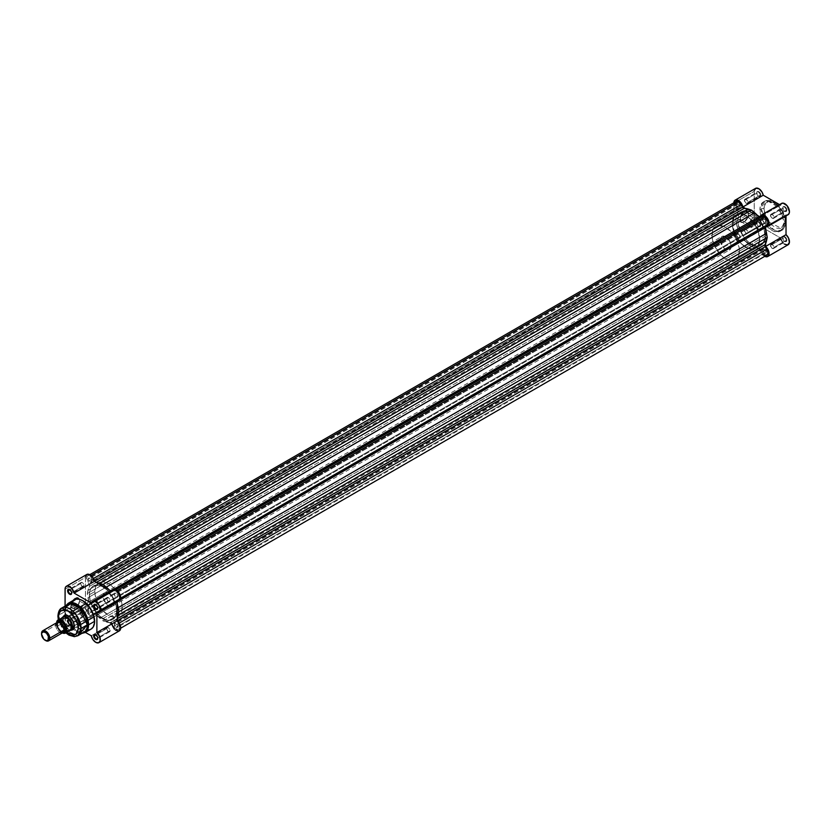 <?xml version="1.0" encoding="UTF-8"?>
<svg xmlns="http://www.w3.org/2000/svg" width="831" height="831" viewBox="0 0 831 831"><rect width="100%" height="100%" fill="white"/><g stroke="black" fill="none" stroke-linecap="round" stroke-linejoin="round"><path stroke-width="0.62" stroke-dasharray="4.16 3.12" d="M784.516 211.219L784.516 211.219A2.42 1.402 60 0 1 782.802 208.259A2.42 1.402 60 0 1 784.516 207.262L784.859 206.67A2.909 1.683 -120 0 0 782.802 207.854A2.909 1.683 -120 0 0 784.859 211.427L784.516 211.219A2.42 1.402 -120 0 0 785.721 211.344A2.42 1.402 -120 0 0 786.23 210.233L773.879 217.358A2.42 1.402 60 0 1 773.381 218.47A2.42 1.402 60 0 1 771.511 217.826A2.42 1.402 60 0 1 770.451 215.385L782.802 208.259A2.42 1.402 -120 0 0 784.516 211.219L782.833 207.418L783.404 206.524L784.859 206.67L786.915 210.233L786.313 211.562L784.859 211.427A2.909 1.683 -120 0 0 786.915 210.233A2.909 1.683 -120 0 0 784.859 206.67L784.516 207.262A2.42 1.402 -120 0 0 783.301 207.148A2.42 1.402 -120 0 0 782.802 208.259L770.451 215.385A2.42 1.402 60 0 1 770.96 214.273A2.42 1.402 60 0 1 772.82 214.917A2.42 1.402 60 0 1 773.879 217.358L786.23 210.233A2.42 1.402 -120 0 0 784.516 207.262A2.42 1.402 60 0 1 786.23 210.233A2.42 1.402 60 0 1 784.516 211.219L784.859 211.427M758.454 196.178L758.454 196.178A2.42 1.402 60 0 1 756.74 193.208A2.42 1.402 60 0 1 758.454 192.221L758.796 191.629A2.909 1.683 -120 0 0 756.74 192.813A2.909 1.683 -120 0 0 758.796 196.376L758.454 196.178A2.42 1.402 -120 0 0 759.669 196.303A2.42 1.402 -120 0 0 760.168 195.192L747.827 202.317A2.42 1.402 60 0 1 747.318 203.429A2.42 1.402 60 0 1 745.449 202.774A2.42 1.402 60 0 1 744.399 200.333L756.74 193.208A2.42 1.402 -120 0 0 758.454 196.178L756.74 192.813L757.342 191.483L758.796 191.629L760.853 195.192L760.251 196.521L758.796 196.376A2.909 1.683 -120 0 0 760.853 195.192A2.909 1.683 -120 0 0 758.796 191.629L758.454 192.221A2.42 1.402 -120 0 0 757.238 192.096A2.42 1.402 -120 0 0 756.74 193.208L744.399 200.333A2.42 1.402 60 0 1 744.898 199.222A2.42 1.402 60 0 1 746.768 199.876A2.42 1.402 60 0 1 747.827 202.317L760.168 195.192A2.42 1.402 -120 0 0 758.454 192.221A2.42 1.402 60 0 1 760.168 195.192A2.42 1.402 60 0 1 758.454 196.178L758.796 196.376M784.516 241.312L784.516 241.312A2.42 1.402 60 0 1 782.802 238.341A2.42 1.402 60 0 1 784.516 237.354L784.859 236.762A2.909 1.683 -120 0 0 782.802 237.946A2.909 1.683 -120 0 0 784.859 241.509L784.516 241.312A2.42 1.402 -120 0 0 785.721 241.437A2.42 1.402 -120 0 0 786.23 240.325L773.879 247.451A2.42 1.402 60 0 1 773.381 248.562A2.42 1.402 60 0 1 771.511 247.908A2.42 1.402 60 0 1 770.451 245.477L782.802 238.341A2.42 1.402 -120 0 0 784.516 241.312L782.833 237.51L783.404 236.617L784.859 236.762L786.915 240.325L786.313 241.655L784.859 241.509A2.909 1.683 -120 0 0 786.915 240.325A2.909 1.683 -120 0 0 784.859 236.762L784.516 237.354A2.42 1.402 -120 0 0 783.301 237.24A2.42 1.402 -120 0 0 782.802 238.341L770.451 245.477A2.42 1.402 60 0 1 770.96 244.366A2.42 1.402 60 0 1 772.82 245.01A2.42 1.402 60 0 1 773.879 247.451L786.23 240.325A2.42 1.402 -120 0 0 784.516 237.354A2.42 1.402 60 0 1 786.23 240.325A2.42 1.402 60 0 1 784.516 241.312L784.859 241.509M758.454 226.271L758.454 226.271A2.42 1.402 60 0 1 756.74 223.3A2.42 1.402 60 0 1 758.454 222.313L758.796 221.721A2.909 1.683 -120 0 0 756.74 222.905A2.909 1.683 -120 0 0 758.796 226.468L758.454 226.271A2.42 1.402 -120 0 0 759.669 226.385A2.42 1.402 -120 0 0 760.168 225.284L747.827 232.41A2.42 1.402 60 0 1 747.318 233.521A2.42 1.402 60 0 1 745.449 232.867A2.42 1.402 60 0 1 744.399 230.426L756.74 223.3A2.42 1.402 -120 0 0 758.454 226.271L756.74 222.905L757.342 221.576L758.796 221.721L760.853 225.284L760.251 226.614L758.796 226.468A2.909 1.683 -120 0 0 760.853 225.284A2.909 1.683 -120 0 0 758.796 221.721L758.454 222.313A2.42 1.402 -120 0 0 757.238 222.189A2.42 1.402 -120 0 0 756.74 223.3L744.399 230.426A2.42 1.402 60 0 1 744.898 229.314A2.42 1.402 60 0 1 746.768 229.969A2.42 1.402 60 0 1 747.827 232.41L760.168 225.284A2.42 1.402 -120 0 0 758.454 222.313A2.42 1.402 60 0 1 760.168 225.284A2.42 1.402 60 0 1 758.454 226.271L758.796 226.468M744.358 212.632A5.578 3.22 -60 0 1 748.305 214.907A5.578 3.22 -60 0 1 744.358 221.732L744.015 221.939A6.066 3.501 120 0 0 748.305 214.512A6.066 3.501 120 0 0 744.015 212.04L744.358 212.632A5.578 3.22 120 0 0 740.421 219.457A5.578 3.22 120 0 0 741.574 222.012A5.578 3.22 120 0 0 744.358 221.732L744.358 221.732A5.578 3.22 120 0 0 748.305 214.907L757.218 220.049A5.578 3.22 -60 0 1 754.787 225.668A5.578 3.22 -60 0 1 750.486 227.164A5.578 3.22 -60 0 1 749.333 224.609L740.421 219.457L749.333 224.609A5.578 3.22 -60 0 1 751.764 219A5.578 3.22 -60 0 1 756.065 217.504A5.578 3.22 -60 0 1 757.218 220.049L748.305 214.907A5.578 3.22 120 0 0 747.152 212.352A5.578 3.22 120 0 0 744.358 212.632L744.015 212.04L742.374 213.359L740.452 216.289L740.057 221.16L741.636 222.479L744.015 221.939L747.578 217.68L748.305 214.512L747.578 212.175L745.656 211.469L744.015 212.04A6.066 3.501 120 0 0 739.735 219.457A6.066 3.501 120 0 0 744.015 221.939L744.358 221.732A5.578 3.22 -60 0 1 740.421 219.457A5.578 3.22 -60 0 1 744.358 212.632M768.935 222.054L781.233 228.296L785.129 221.088C785.731 215.665 782.21 209.568 774.565 202.795C766.93 200.749 763.409 202.774 764.011 208.893A1.942 1.122 0 0 0 761.269 208.893L764.759 201.164L771.75 201.268L779.634 207.895L785.129 222.666A1.942 1.122 0 0 0 785.7 221.877A1.942 1.122 0 0 0 785.129 221.088L783.353 213.276L777.639 205.091L773.536 202.255L770.524 201.382L767.865 201.694L765.787 203.138L764.208 206.628L764.458 212.694L767.096 219.301L771.5 224.889L776.632 228.141L780.434 228.515L783.882 226.115L785.129 221.088A1.942 1.122 180 0 1 785.7 221.877A1.942 1.122 180 0 1 785.129 222.666A16.88 9.743 -120 0 0 777.764 205.683A16.88 9.743 -120 0 0 764.759 201.164A16.88 9.743 -120 0 0 761.269 208.893L759.898 209.682A16.88 9.743 60 0 1 763.388 201.954A16.88 9.743 60 0 1 776.393 206.472A16.88 9.743 60 0 1 783.758 223.456L785.129 222.666L783.758 223.456L782.854 228.203L779.395 231.589L774.149 231.423L768.363 227.756L763.388 221.441L760.801 215.478L759.95 208.363L761.902 203.19L764.26 201.549L768.363 201.382L775.292 205.382L781.047 213.151L782.854 217.66L783.758 223.456A16.88 9.743 60 0 1 780.267 231.184A16.88 9.743 60 0 1 767.262 226.666A16.88 9.743 60 0 1 759.898 209.682L761.269 208.893A16.88 9.743 -120 0 0 768.633 225.866A16.88 9.743 -120 0 0 781.639 230.395A16.88 9.743 -120 0 0 785.129 222.666L781.639 230.395L774.637 230.291L766.764 223.664L761.269 208.893A1.942 1.122 180 0 1 764.011 208.893L765.631 216.33M737.772 220.433L732.288 223.601A19.352 11.167 60 0 1 736.297 214.741A19.352 11.167 60 0 1 751.203 219.924A19.352 11.167 60 0 1 759.648 239.39L765.143 236.222A19.352 11.167 -120 0 0 756.698 216.756A19.352 11.167 -120 0 0 741.782 211.573A19.352 11.167 -120 0 0 737.772 220.433L740.078 230.54L742.779 235.526L747.485 241.156L751.463 244.127L756.698 245.945L760.136 245.55L762.837 243.67L765.071 237.739L764.551 231.298L761.134 222.739L755.431 215.499L748.793 211.292L742.779 211.105L739.393 213.92L737.772 220.433A19.352 11.167 -120 0 0 746.217 239.899A19.352 11.167 -120 0 0 761.134 245.083A19.352 11.167 -120 0 0 765.143 236.222L759.648 239.39A19.352 11.167 60 0 1 755.649 248.251A19.352 11.167 60 0 1 740.733 243.068A19.352 11.167 60 0 1 732.288 223.601L737.772 220.433M754.278 190.444L754.205 221.441L755.348 225.606L759.035 229.533L761.362 229.979L763.242 228.006L780.413 237.915A6.503 3.75 -120 0 0 783.654 243.566A6.503 3.75 -120 0 0 788.1 244.761M780.6 238.684L784.246 244.044M788.494 214.388L788.089 214.678A6.503 3.75 -120 0 1 786.022 214.855L765.652 226.614L786.022 214.855L786.022 215.873L786.022 214.855L787.632 214.876M782.044 203.231L781.597 203.429A6.503 3.75 -120 0 0 780.413 205.132L779.52 204.623L780.413 205.132L760.043 216.891L780.413 205.132M755.95 188.19L755.348 188.502M745.407 208.446L757.508 215.426L745.407 208.446M765.652 229.543L765.652 243.504L765.652 229.543M765.081 256.499L761.674 253.476L760.043 249.674L742.872 239.764L740.992 241.738L738.666 241.291L734.978 237.365L733.835 233.199L733.908 202.203M733.835 233.199L733.835 203.107L754.205 191.348L754.205 221.441L733.835 233.199L754.205 221.441A6.503 3.75 -120 0 0 757.041 227.974A6.503 3.75 -120 0 0 762.048 229.72A6.503 3.75 -120 0 0 763.242 228.006L742.872 239.764A6.503 3.75 60 0 1 741.678 241.478A6.503 3.75 60 0 1 736.671 239.733A6.503 3.75 60 0 1 733.835 233.199M759.648 239.39L758.038 245.914L754.652 248.718L748.638 248.531L742 244.324L736.297 237.084L732.88 228.525L732.36 222.085L734.594 216.153L737.294 214.273L740.733 213.879L745.968 215.696L749.946 218.667L754.652 224.297L757.342 229.283L759.067 234.467L759.648 239.39M770.451 215.385L770.96 214.273L772.508 214.627L773.754 216.527L773.599 218.293L771.511 217.826L770.451 215.385M744.399 200.333L744.898 199.222L746.446 199.575L747.692 201.486L747.536 203.252L745.771 203.076L744.399 200.333M744.399 230.426L744.898 229.314L746.446 229.668L747.692 231.579L747.536 233.345L745.771 233.168L744.399 230.426M770.451 245.477L771.22 244.262L772.508 244.709L773.754 246.62L773.599 248.386L771.833 248.209L770.451 245.477M764.749 256.343A6.503 3.75 60 0 1 760.043 249.674L780.413 237.915L760.043 249.674L742.872 239.764L763.242 228.006L780.413 237.915M755.545 188.377A6.503 3.75 -120 0 0 754.205 191.348L733.835 203.107A6.503 3.75 60 0 1 733.846 202.806M749.333 224.609L749.998 221.69L752.502 218.304L754.787 217.255L756.553 217.909L756.916 221.97L754.049 226.354L750.486 227.164L749.333 224.609M764.489 222.822A2.472 1.423 -120 0 0 765.725 222.947A2.472 1.423 -120 0 0 766.099 220.963A2.472 1.423 -120 0 0 764.489 218.782L116.091 593.137A2.472 1.423 60 0 1 117.701 595.318A2.472 1.423 60 0 1 117.327 597.302A2.472 1.423 60 0 1 116.091 597.177L764.489 222.822L765.725 222.947L765.725 220.09L763.253 218.667L762.868 220.641L764.489 222.822L116.091 597.177L117.327 597.302L117.327 594.445L114.844 593.012L114.47 594.996L116.091 597.177A2.472 1.423 60 0 1 114.47 594.996A2.472 1.423 60 0 1 114.844 593.012A2.472 1.423 60 0 1 116.091 593.137L764.489 218.782A2.472 1.423 -120 0 0 763.253 218.667A2.472 1.423 -120 0 0 762.868 220.641A2.472 1.423 -120 0 0 764.489 222.822M764.489 252.915A2.472 1.423 -120 0 0 765.725 253.04A2.472 1.423 -120 0 0 766.099 251.055A2.472 1.423 -120 0 0 764.489 248.874L116.091 623.229A2.472 1.423 60 0 1 117.701 625.411A2.472 1.423 60 0 1 117.327 627.395A2.472 1.423 60 0 1 116.091 627.27L764.489 252.915L765.725 253.04L765.725 250.183L763.253 248.76L762.868 250.733L764.489 252.915L116.091 627.27L117.327 627.395L117.327 624.538L114.844 623.105L114.47 625.089L116.091 627.27A2.472 1.423 60 0 1 114.47 625.089A2.472 1.423 60 0 1 114.844 623.105A2.472 1.423 60 0 1 116.091 623.229L764.489 248.874A2.472 1.423 -120 0 0 763.253 248.76A2.472 1.423 -120 0 0 762.868 250.733A2.472 1.423 -120 0 0 764.489 252.915M738.427 237.874A2.472 1.423 -120 0 0 739.663 237.988A2.472 1.423 -120 0 0 740.047 236.014A2.472 1.423 -120 0 0 738.427 233.833L90.028 608.188A2.472 1.423 60 0 1 91.639 610.359A2.472 1.423 60 0 1 91.265 612.343A2.472 1.423 60 0 1 90.028 612.218L738.427 237.874L739.663 237.988L739.663 235.142L737.19 233.708L736.817 235.692L738.427 237.874L90.028 612.218L91.265 612.343L91.265 609.487L88.792 608.063L88.408 610.047L90.028 612.218A2.472 1.423 60 0 1 88.408 610.047A2.472 1.423 60 0 1 88.792 608.063A2.472 1.423 60 0 1 90.028 608.188L738.427 233.833A2.472 1.423 -120 0 0 737.19 233.708A2.472 1.423 -120 0 0 736.817 235.692A2.472 1.423 -120 0 0 738.427 237.874M738.427 207.781A2.472 1.423 -120 0 0 739.663 207.906A2.472 1.423 -120 0 0 740.047 205.922A2.472 1.423 -120 0 0 738.427 203.74L90.028 578.096A2.472 1.423 60 0 1 91.639 580.277A2.472 1.423 60 0 1 91.265 582.251A2.472 1.423 60 0 1 90.028 582.126L738.427 207.781L739.663 207.906L739.663 205.049L737.19 203.616L736.817 205.6L738.427 207.781L90.028 582.126L91.265 582.251L91.265 579.394L88.792 577.971L88.408 579.955L90.028 582.126A2.472 1.423 60 0 1 88.408 579.955A2.472 1.423 60 0 1 88.792 577.971A2.472 1.423 60 0 1 90.028 578.096L738.427 203.74A2.472 1.423 -120 0 0 737.19 203.616A2.472 1.423 -120 0 0 736.817 205.6A2.472 1.423 -120 0 0 738.427 207.781M758.433 218.719A19.393 11.198 -120 0 0 751.463 212.487L103.054 586.842A19.393 11.198 60 0 1 115.727 603.94A19.393 11.198 60 0 1 112.756 619.479A19.393 11.198 60 0 1 103.054 618.513L751.463 244.169A19.393 11.198 -120 0 0 761.154 245.124A19.393 11.198 -120 0 0 763.274 227.102M117.535 617.204L116.475 619.895L119.415 626.252L118.511 629.451L115.28 628.631L111.811 623.479L110.398 622.585A1.942 1.122 60 0 1 111.053 622.772L759.451 248.427A1.942 1.122 -120 0 0 758.807 248.24L110.398 622.585L103.054 620.902L95.399 613.787L94.09 613.444A1.942 1.122 60 0 1 95.056 613.538L743.465 239.193A1.942 1.122 -120 0 0 742.488 239.089L92.594 614.306L89.436 613.766L86.653 608.936L86.923 606.723L89.634 604.397L87.276 593.573L89.655 585.73L86.601 577.898L87.671 575.873L91.067 575.551L90.028 576.153A4.851 2.805 60 0 1 92.594 578.978L93.425 578.501L92.594 578.978L94.859 582.458L97.715 582.884M763.689 254.286L759.451 248.427L751.463 246.547L743.465 239.193L739.226 240.159L736.006 237.251L735.092 233.002L738.053 229.803L735.674 219.218L738.053 211.375L735.009 203.553M108.404 589.054L111.468 591.984L114.044 590.799L116.091 591.194L117.129 590.592L116.091 591.194L118.438 593.635L119.435 596.263L119.415 598.029L118.355 599.431L120.672 598.091L118.511 599.359A4.851 2.805 60 0 1 118.355 599.431L116.475 600.969L117.535 604.864M760.261 217.629L113.515 591.059A4.851 2.805 60 0 1 113.66 590.955A4.851 2.805 60 0 1 116.091 591.194A4.851 2.805 60 0 1 119.249 595.474A4.851 2.805 60 0 1 118.511 599.359M113.66 590.955L762.453 216.444M767.117 224.869L765.122 226.053M765.081 255.138L764.385 254.795M735.435 202.089L736.079 201.518M751.463 244.169L757.924 246.028L761.154 245.124L762.858 243.712L765.112 237.759L764.125 229.585L760.157 221.108L754.133 214.336L747.474 210.877L744.992 210.627L741.761 211.531L739.361 213.879L738.011 217.473L737.803 222.002L738.79 227.071L743.838 237.095L747.474 241.187L751.463 244.169L103.054 618.513L108.3 620.342L112.756 619.479L115.727 616.051L116.776 610.598L115.727 603.94L112.756 597.084L108.3 591.08L103.054 586.842L97.809 585.014L93.352 585.886L90.963 588.234L89.603 591.828L89.405 596.357L90.382 601.426L95.44 611.45L99.076 615.532L103.054 618.513A19.393 11.198 60 0 1 90.382 601.426A19.393 11.198 60 0 1 93.363 585.886A19.393 11.198 60 0 1 103.054 586.842L751.463 212.487A19.393 11.198 -120 0 0 741.761 211.531A19.393 11.198 -120 0 0 738.79 227.071A19.393 11.198 -120 0 0 751.463 244.169M736.006 201.559A4.851 2.805 -120 0 0 736.162 207.418L87.764 581.773L89.249 584.359L737.648 210.004L89.249 584.359A1.942 1.122 60 0 1 89.488 586.364L737.886 212.009A21.824 12.6 -120 0 0 736.37 215.883L87.972 590.239L87.276 593.573L735.674 219.218L87.276 593.573L87.972 597.707L736.37 223.352A21.824 12.6 -120 0 0 737.886 228.972L89.488 603.327A1.942 1.122 60 0 1 89.249 605.061L736.162 231.569A4.851 2.805 -120 0 0 736.006 231.652A4.851 2.805 -120 0 0 736.006 237.251A4.851 2.805 -120 0 0 740.857 240.055A4.851 2.805 -120 0 0 741.003 239.951L92.594 614.306A4.851 2.805 60 0 1 92.449 614.4A4.851 2.805 60 0 1 87.598 611.606A4.851 2.805 60 0 1 87.598 606.007A4.851 2.805 60 0 1 87.764 605.924L737.648 230.706A1.942 1.122 -120 0 0 737.886 228.972L89.488 603.327A21.824 12.6 60 0 1 87.972 597.707L736.37 223.352L735.674 219.218L736.37 215.883L87.972 590.239A21.824 12.6 60 0 1 89.488 586.364L737.886 212.009A1.942 1.122 -120 0 0 737.648 210.004L736.162 207.418L87.764 581.773A4.851 2.805 60 0 1 87.598 575.914A4.851 2.805 60 0 1 90.028 576.153L94.09 581.565A1.942 1.122 60 0 0 95.71 582.77A21.824 12.6 60 0 1 97.009 582.801M112.019 591.911A1.942 1.122 60 0 1 110.398 591.246L113.899 589.231L110.398 591.246A21.824 12.6 60 0 0 109.1 589.781M118.355 599.431L766.753 225.087L118.355 599.431M117.254 603.898A21.824 12.6 60 0 0 116.631 602.039L120.131 600.013L116.631 602.039A1.942 1.122 60 0 1 116.859 600.294L765.268 225.949M120.672 628.194L118.511 629.451A4.851 2.805 60 0 0 118.355 623.582L119.176 623.115L118.355 623.582L116.859 621.006A1.942 1.122 60 0 1 116.631 618.991L117.254 618.638L116.631 618.991A21.824 12.6 60 0 0 117.254 617.859M118.511 629.451A4.851 2.805 60 0 1 113.515 626.377L761.913 252.032A4.851 2.805 -120 0 0 766.909 255.096M113.515 626.377L761.913 252.032L760.427 249.445L112.019 623.801L113.515 626.377M759.451 248.427L111.053 622.772A1.942 1.122 60 0 1 112.019 623.801L760.427 249.445A1.942 1.122 -120 0 0 759.451 248.427M758.807 248.24L110.398 622.585A21.824 12.6 60 0 1 106.295 621.972L754.693 247.617A21.824 12.6 -120 0 0 758.807 248.24M106.295 621.972L754.693 247.617L751.463 246.547L103.054 620.902L106.295 621.972M103.054 620.902L751.463 246.547L748.222 243.878L99.824 618.233L103.054 620.902M748.222 243.878L99.824 618.233A21.824 12.6 60 0 1 95.71 614.109L744.109 239.754A21.824 12.6 -120 0 0 748.222 243.878M743.465 239.193L95.056 613.538A1.942 1.122 60 0 1 95.71 614.109L744.109 239.754A1.942 1.122 -120 0 0 743.465 239.193M96.334 582.406L95.71 582.77L96.334 582.406M75.59 607.845A5.578 3.22 -60 0 1 71.643 605.57A5.578 3.22 -60 0 1 75.59 598.736L75.247 598.143A6.066 3.501 120 0 0 70.957 605.57A6.066 3.501 120 0 0 75.247 608.043L75.59 607.845A5.578 3.22 120 0 0 79.537 601.021A5.578 3.22 120 0 0 78.374 598.465A5.578 3.22 120 0 0 75.59 598.736A5.578 3.22 120 0 0 71.643 605.57L80.565 610.712A5.578 3.22 -60 0 1 86.258 603.348A5.578 3.22 -60 0 1 87.297 603.607A5.578 3.22 -60 0 1 88.45 606.163L79.537 601.021L88.45 606.163A5.578 3.22 -60 0 1 86.019 611.772A5.578 3.22 -60 0 1 81.718 613.268A5.578 3.22 -60 0 1 80.565 610.712L71.643 605.57A5.578 3.22 120 0 0 72.806 608.126A5.578 3.22 120 0 0 75.59 607.845L78.28 604.843L79.537 600.626L78.28 597.842L75.247 598.143L72.214 601.343L70.957 605.57L72.214 608.344L75.247 608.043A6.066 3.501 120 0 0 79.537 600.626A6.066 3.501 120 0 0 75.247 598.143L75.59 598.736A5.578 3.22 -60 0 1 79.122 599.234A5.578 3.22 -60 0 1 79.537 601.021A5.578 3.22 -60 0 1 75.59 607.845L75.247 608.043M70.001 619.781A2.42 1.402 -120 0 0 68.287 620.778A2.42 1.402 -120 0 0 70.001 623.749L69.659 624.341A2.909 1.683 60 0 1 67.602 620.778A2.909 1.683 60 0 1 69.659 619.583L70.001 619.781A2.42 1.402 60 0 1 71.715 622.751L84.056 615.626A2.42 1.402 -120 0 0 83.007 613.185A2.42 1.402 -120 0 0 81.137 612.54A2.42 1.402 -120 0 0 80.628 613.652L68.287 620.778A2.42 1.402 60 0 1 68.786 619.666A2.42 1.402 60 0 1 70.001 619.781L68.204 619.438L67.602 620.778L69.659 624.341L71.113 624.486L71.715 623.146L69.659 619.583A2.909 1.683 60 0 1 71.715 623.146A2.909 1.683 60 0 1 69.659 624.341L70.001 623.749A2.42 1.402 60 0 1 68.287 620.778L80.628 613.652A2.42 1.402 -120 0 0 81.687 616.083A2.42 1.402 -120 0 0 83.557 616.737A2.42 1.402 -120 0 0 84.056 615.626L71.715 622.751A2.42 1.402 60 0 1 71.217 623.863A2.42 1.402 60 0 1 70.001 623.749A2.42 1.402 -120 0 0 71.715 622.751A2.42 1.402 -120 0 0 70.001 619.781L69.659 619.583M96.064 634.832A2.42 1.402 -120 0 0 95.897 634.749A2.42 1.402 60 0 1 96.064 634.832A2.42 1.402 60 0 1 97.778 637.803L110.118 630.677A2.42 1.402 -120 0 0 109.058 628.236A2.42 1.402 -120 0 0 107.189 627.582A2.42 1.402 -120 0 0 106.69 628.693L96.032 634.842L106.69 628.693A2.42 1.402 -120 0 0 107.75 631.134A2.42 1.402 -120 0 0 109.619 631.778A2.42 1.402 -120 0 0 110.118 630.677L97.778 637.803A2.42 1.402 60 0 1 97.767 637.979A2.42 1.402 -120 0 0 97.778 637.803A2.42 1.402 -120 0 0 96.064 634.832L95.721 634.635M70.001 589.698A2.42 1.402 -120 0 0 69.835 589.605A2.42 1.402 60 0 1 70.001 589.698A2.42 1.402 60 0 1 71.715 592.659L84.056 585.533A2.42 1.402 -120 0 0 83.007 583.092A2.42 1.402 -120 0 0 81.137 582.448A2.42 1.402 -120 0 0 80.628 583.559L69.981 589.709L80.628 583.559A2.42 1.402 -120 0 0 81.687 586A2.42 1.402 -120 0 0 83.557 586.644A2.42 1.402 -120 0 0 84.056 585.533L71.715 592.659A2.42 1.402 60 0 1 71.705 592.846A2.42 1.402 -120 0 0 71.715 592.659A2.42 1.402 -120 0 0 70.001 589.698L69.659 589.491M96.064 604.739A2.42 1.402 -120 0 0 95.897 604.656A2.42 1.402 60 0 1 96.064 604.739A2.42 1.402 60 0 1 97.778 607.71L110.118 600.584A2.42 1.402 -120 0 0 109.058 598.143A2.42 1.402 -120 0 0 107.189 597.489A2.42 1.402 -120 0 0 106.69 598.6L96.032 604.75L106.69 598.6A2.42 1.402 -120 0 0 107.75 601.042A2.42 1.402 -120 0 0 109.619 601.696A2.42 1.402 -120 0 0 110.118 600.584L97.778 607.71A2.42 1.402 60 0 1 97.767 607.897A2.42 1.402 -120 0 0 97.778 607.71A2.42 1.402 -120 0 0 96.064 604.739L95.721 604.542M64.122 616.415A7.759 4.477 -120 0 0 63.281 619.313L103.054 596.346A7.759 4.477 -120 0 0 106.441 604.158A7.759 4.477 -120 0 0 112.424 606.235A7.759 4.477 -120 0 0 114.024 602.683L113.608 604.864L111.593 606.537L108.539 605.851L106.441 604.158L103.158 597.645L103.47 594.165L104.664 592.794L107.469 592.68L110.637 594.871L113.099 598.632L114.024 602.683L74.25 625.639A7.759 4.477 -120 0 0 68.765 616.145A7.759 4.477 -120 0 0 68.599 616.051A7.759 4.477 60 0 1 74.25 625.639L114.024 602.683A7.759 4.477 -120 0 0 110.637 594.871A7.759 4.477 -120 0 0 104.664 592.794A7.759 4.477 -120 0 0 103.054 596.346L62.595 619.313A8.248 4.757 60 0 1 63.156 616.758M80.264 632.89L68.142 623.24L64.652 611.782A0.966 0.561 180 0 1 64.714 611.034L70.209 625.805L78.093 632.433L85.084 632.536A16.88 9.743 60 0 1 72.079 628.018A16.88 9.743 60 0 1 64.714 611.034L70.76 607.554A16.88 9.743 -120 0 0 78.124 624.528A16.88 9.743 -120 0 0 91.13 629.057M66.241 632.62L58.721 619.594M67.965 604.459A16.007 9.234 -120 0 0 64.652 611.782L58.482 615.345L63.696 629.358L77.792 635.746A16.007 9.234 60 0 1 65.462 631.456A16.007 9.234 60 0 1 58.482 615.345L64.652 611.782A16.007 9.234 -120 0 0 65.005 615.252A16.007 9.234 -120 0 0 73.149 629.347A16.007 9.234 -120 0 0 83.973 632.173M89.343 594.757L94.827 591.589A19.393 11.198 -120 0 0 103.293 611.117A19.393 11.198 -120 0 0 118.241 616.311A19.393 11.198 -120 0 0 122.261 607.43L116.776 610.598A19.393 11.198 60 0 1 112.756 619.479A19.393 11.198 60 0 1 97.809 614.286A19.393 11.198 60 0 1 89.343 594.757L90.382 589.304L92.449 586.509L94.36 585.419L100.385 585.606L107.033 589.823L112.756 597.084L116.184 605.664L116.506 613.538L114.46 618.067L110.679 620.248L107.033 620.134L103.054 618.513L99.076 615.532L92.449 606.609L90.382 601.426L89.343 594.757A19.393 11.198 60 0 1 93.363 585.886A19.393 11.198 60 0 1 108.3 591.08A19.393 11.198 60 0 1 116.776 610.598L122.261 607.43L120.64 599.026L117.244 592.295L112.528 586.655L108.539 583.674L103.293 581.845L98.847 582.718L97.134 584.131L95.42 587.34L95.087 594.84L97.944 603.441L103.293 611.117L109.889 616.051L116.163 617.08L118.241 616.311L120.64 613.964L122.261 607.43A19.393 11.198 -120 0 0 113.795 587.912A19.393 11.198 -120 0 0 98.847 582.718A19.393 11.198 -120 0 0 94.827 591.589L89.343 594.757M63.582 616.135L62.709 618.056L62.595 619.313L63.281 619.313A7.759 4.477 -120 0 0 66.065 626.429A7.759 4.477 60 0 1 63.281 619.313A7.759 4.477 60 0 1 64.891 615.761L72.91 611.128M85.51 576.548L85.427 607.554A6.503 3.75 -120 0 0 88.273 614.088A6.503 3.75 -120 0 0 93.28 615.833A6.503 3.75 -120 0 0 94.474 614.119L74.104 625.878L85.364 632.381L74.104 625.878L72.868 627.613L69.897 627.395L67.498 625.4L65.358 621.349L65.067 606.142L65.067 619.313L85.427 607.554L86.58 611.709L89.436 615.127L92.594 616.083L94.474 614.119L111.645 624.029A6.503 3.75 -120 0 0 114.886 629.68A6.503 3.75 -120 0 0 119.332 630.874M72.162 601.873L70.988 604.999L70.812 608.936L72.162 614.857L74.25 619.313L77.065 623.343L81.521 627.478L85.011 629.296L88.315 629.836M89.322 629.721L90.257 629.462M114.314 629.119L115.478 630.158M119.332 600.782A6.503 3.75 -120 0 1 117.254 600.958L96.884 612.717L117.254 600.958L117.254 601.987L117.254 600.958L118.864 600.99M111.645 591.246L110.752 590.737L111.645 591.246L91.275 603.005L111.645 591.246A6.503 3.75 -120 0 1 112.839 589.532M87.172 574.304L86.58 574.616M86.777 574.481A6.503 3.75 -120 0 0 85.427 577.462L65.067 589.221L85.427 577.462L85.427 607.554L65.067 619.313A6.503 3.75 60 0 0 67.903 625.847A6.503 3.75 60 0 0 72.91 627.592A6.503 3.75 60 0 0 74.104 625.878L94.474 614.119L111.645 624.029L91.275 635.788L111.645 624.029M112.424 606.235L72.65 629.192A7.759 4.477 60 0 1 66.438 626.865A7.759 4.477 -120 0 0 71.695 629.524M66.48 632.817L61.39 626.73L58.669 619.282M70.915 630.199A8.248 4.757 60 0 1 62.595 619.313L63.582 623.614L66.189 627.602L68.422 629.41L71.663 630.137M74.25 599.826A16.88 9.743 -120 0 0 70.76 607.554L64.714 611.034A16.88 9.743 60 0 1 68.215 603.306L64.714 611.034A0.966 0.561 0 0 0 64.652 611.782L65.504 607.316M106.69 628.693L108.072 631.435L109.827 631.602L109.993 629.836L108.736 627.935L107.189 627.582L106.69 628.693M80.628 613.652L82.009 616.384L83.775 616.56L83.931 614.795L83.007 613.185L81.396 612.437L80.628 613.652M80.628 583.559L81.687 586L83.775 586.468L83.931 584.702L83.007 583.092L81.396 582.354L80.628 583.559M106.69 598.6L108.072 601.343L109.827 601.519L109.993 599.753L108.736 597.842L107.189 597.489L106.69 598.6M88.45 606.163L87.785 609.081L86.019 611.772L83.734 613.351L81.23 612.863L80.867 608.801L83.734 604.417L86.019 603.358L87.297 603.607L88.45 606.163M61.795 608.022L58.482 615.345A1.942 1.122 0 0 0 57.91 616.145M56.944 622.585A5.817 3.355 -120 0 0 55.739 625.244L41.55 633.44A5.817 3.355 -120 0 0 45.373 640.389A5.817 3.355 60 0 1 41.55 633.44L55.739 625.244A1.298 0.748 0 0 0 57.173 625.089A4.996 2.888 -120 0 0 59.136 629.877A4.996 2.888 -120 0 0 62.844 631.612A4.996 2.888 -120 0 0 64.236 629.171A1.298 0.748 0 0 0 63.862 629.701A1.298 0.748 180 0 1 64.236 629.171A4.996 2.888 60 0 1 62.844 631.612A4.996 2.888 60 0 1 59.136 629.877A4.996 2.888 60 0 1 57.173 625.089A1.298 0.748 180 0 1 55.739 625.244A5.817 3.355 -120 0 0 59.853 632.37M57.173 625.089A4.996 2.888 60 0 1 58.575 622.648A4.996 2.888 -120 0 0 57.173 625.089A1.298 0.748 0 0 0 57.557 624.559A1.298 0.748 180 0 1 57.173 625.089M55.739 625.244A5.817 3.355 -120 0 0 58.274 631.103A5.817 3.355 -120 0 0 62.761 632.661M65.535 633.025A7.521 4.342 60 0 1 56.975 626.377A7.521 4.342 -120 0 0 62.304 632.931L59.302 630.625L56.768 625.878L56.975 626.377L61.359 623.842L61.567 620.3A7.759 4.477 -120 0 0 61.743 621.993A7.759 4.477 -120 0 0 65.68 628.807A7.759 4.477 -120 0 0 69.846 630.532A7.759 4.477 60 0 1 65.68 628.807A7.759 4.477 60 0 1 61.743 621.993A7.759 4.477 60 0 1 61.567 620.3L720.259 240.014A7.759 4.477 -120 0 0 723.645 247.815A7.759 4.477 -120 0 0 729.618 249.892A7.759 4.477 -120 0 0 731.228 246.34L74.239 625.65L731.228 246.34L730.304 242.288L727.842 238.539L724.674 236.347L721.859 236.461L720.363 238.829L720.363 241.302L723.645 247.815L726.813 250.006L728.787 250.204L730.813 248.531L731.228 246.34A7.759 4.477 -120 0 0 727.842 238.539A7.759 4.477 -120 0 0 721.859 236.461A7.759 4.477 -120 0 0 720.259 240.014L61.567 620.3L61.536 618.524L56.903 621.183M712.022 235.256L732.256 223.581A19.393 11.198 -120 0 0 740.722 243.099A19.393 11.198 -120 0 0 755.67 248.292A19.393 11.198 -120 0 0 759.69 239.411L739.455 251.097A19.393 11.198 60 0 1 735.435 259.978A19.393 11.198 60 0 1 720.498 254.774A19.393 11.198 60 0 1 712.022 235.256A19.393 11.198 60 0 1 716.042 226.375A19.393 11.198 60 0 1 730.989 231.579A19.393 11.198 60 0 1 739.455 251.097L759.69 239.411L759.617 237.822L756.574 227.569L749.957 218.636L743.298 214.419L739.507 213.796L736.276 214.699L733.877 217.047L732.849 219.322L732.516 226.821L735.373 235.422L740.722 243.099L747.318 248.033L753.592 249.061L756.574 247.669L758.069 245.945L759.69 239.411A19.393 11.198 -120 0 0 751.224 219.893A19.393 11.198 -120 0 0 736.276 214.699A19.393 11.198 -120 0 0 732.256 223.581L712.022 235.256L713.642 228.722L716.042 226.375L718.119 225.606L724.393 226.634L730.989 231.579L736.339 239.245L739.195 247.856L738.863 255.356L737.149 258.555L735.435 259.978L732.204 260.872L728.413 260.259L724.393 258.161L720.498 254.774L714.338 245.394L712.614 240.201L712.022 235.256M56.768 625.878L56.768 622.689L56.768 625.878A7.23 4.176 60 0 0 62.335 632.91M58.149 622.014L57.526 625.234L58.658 628.309L60.767 630.833L63.852 631.903M56.975 626.377L61.359 623.842L61.359 618.576L61.536 623.302A7.521 4.342 -120 0 0 65.67 629.42A7.521 4.342 -120 0 0 70.209 630.324M70.064 630.5L69.368 630.625A7.521 4.342 60 0 1 65.67 629.42A7.521 4.342 60 0 1 61.536 623.302L61.536 618.648A7.521 4.342 -120 0 1 62.699 617.298M62.335 617.516A7.759 4.477 -120 0 0 61.567 620.3A7.759 4.477 60 0 1 62.335 617.516M61.536 618.524L56.975 621.11M63.488 631.944A5.817 3.355 60 0 1 57.453 624.258M763.388 201.954L764.759 201.164C773.381 198.526 774.523 202.515 779.364 206.296C783.404 211.147 785.513 216.34 785.7 221.877C785.243 226.686 783.893 229.522 781.639 230.395L780.267 231.184M750.486 227.164L741.574 222.012M773.381 248.562L785.721 241.437M747.318 233.521L759.669 226.385M747.318 203.429L759.669 196.303M773.381 218.47L785.721 211.344M741.782 211.573L736.297 214.741M761.134 245.083L755.649 248.251M770.96 214.273L783.301 207.148M744.898 199.222L757.238 192.096M744.898 229.314L757.238 222.189M770.96 244.366L783.301 237.24M762.048 229.72L741.678 241.478M756.065 217.504L747.152 212.352M765.725 222.947L117.327 597.302M765.725 253.04L117.327 627.395M739.663 237.988L91.265 612.343M739.663 207.906L91.265 582.251M761.154 245.124L118.241 616.311M742.488 239.089L94.09 613.444M736.006 231.652L87.598 606.007M740.857 240.055L92.449 614.4M87.598 575.914L89.769 574.668M741.761 211.531L98.847 582.718M737.19 203.616L88.792 577.971M737.19 233.708L88.792 608.063M763.253 248.76L114.844 623.105M763.253 218.667L114.844 593.012M81.833 633.409L70.074 626.283L64.434 611.429L65.826 605.695M58.315 619.833L65.836 632.848M87.297 603.607L78.374 598.465M107.189 597.489L94.848 604.615M81.137 582.448L68.786 589.574M81.137 612.54L68.786 619.666M107.189 627.582L94.848 634.707M104.664 592.794L65.94 615.148M109.619 631.778L97.269 638.904M83.557 616.737L71.217 623.863M83.557 586.644L71.217 593.77M109.619 601.696L97.269 608.822M93.28 615.833L72.91 627.592M81.718 613.268L72.806 608.126M63.862 629.701L63.208 631.456C63.644 633.336 56.633 627.924 57.557 624.559L58.212 622.803C60.954 622.845 62.834 625.151 63.862 629.701M73.699 628.589L80.669 624.559M86.85 620.996L88.024 620.321M94.059 616.831L729.618 249.892M735.435 259.978L755.67 248.292M62.47 617.34L62.013 617.88M716.042 226.375L736.276 214.699M79.09 607.565L80.264 606.879M86.299 603.389L721.859 236.461M62.221 632.973L56.809 626.231"/><path stroke-width="1.25" d="M780.413 237.915L780.87 239.463M782.542 242.392L783.082 243.016M784.246 244.044L787.653 244.958L789.408 242.455L788.494 237.988L786.022 234.674L786.022 215.873L786.022 234.674L765.652 246.433L768.124 249.747L769.049 254.213L767.74 256.519L764.478 256.197M787.632 214.876L789.097 213.536L789.45 211.708L787.154 205.776L783.082 203.128L781.202 203.72L780.413 205.132M733.835 203.107L734.978 200.261L737.845 200.157L740.992 202.847L742.872 206.981L763.242 195.223L779.52 204.623L763.242 195.223L762.006 192.054L759.035 188.845L755.95 188.19L754.278 190.444M742.872 206.981L745.407 208.446L742.872 206.981L763.242 195.223A6.503 3.75 -120 0 0 760.001 189.572A6.503 3.75 -120 0 0 755.545 188.377L735.175 200.136A6.503 3.75 60 0 1 739.632 201.331A6.503 3.75 60 0 1 742.872 206.981M761.238 215.177A6.503 3.75 60 0 0 760.043 216.891L757.508 215.426L760.043 216.891L761.227 215.187L763.284 214.99L765.673 216.361L767.74 218.927L768.924 222.002L768.924 224.754L767.719 226.437L765.652 226.614L765.652 229.543L765.652 226.614A6.503 3.75 60 0 0 767.74 226.437L788.1 214.678A6.503 3.75 -120 0 0 788.1 207.168A6.503 3.75 -120 0 0 781.607 203.418L761.238 215.177A6.503 3.75 60 0 1 767.74 218.927A6.503 3.75 60 0 1 767.74 226.437M767.74 256.519L788.1 244.761A6.503 3.75 -120 0 0 789.294 240.315A6.503 3.75 -120 0 0 786.022 234.674L765.652 246.433L765.652 243.504L765.652 246.433A6.503 3.75 60 0 1 768.924 252.073A6.503 3.75 60 0 1 767.74 256.519A6.503 3.75 60 0 1 764.749 256.343M733.846 202.806A6.503 3.75 60 0 1 735.175 200.136M765.631 216.33L768.935 222.054M763.274 227.102A19.393 11.198 -120 0 0 758.433 218.719M93.425 578.501L741.003 204.623A4.851 2.805 -120 0 0 738.427 201.798L91.067 575.551L738.427 201.798L743.267 208.103L751.463 210.108L759.212 217.306L760.427 217.566A1.942 1.122 -120 0 1 758.807 216.901A21.824 12.6 -120 0 0 754.693 212.778L106.295 587.122L109.1 589.781A21.824 12.6 60 0 0 106.295 587.122L103.054 584.463L106.295 587.122L754.693 212.778L751.463 210.108L103.054 584.463L99.824 583.393L103.054 584.463L751.463 210.108L748.222 209.038A21.824 12.6 -120 0 0 744.109 208.415L96.334 582.406L744.109 208.415A1.942 1.122 -120 0 1 742.488 207.21L94.474 581.336L742.488 207.21L741.003 204.623L93.425 578.501M766.909 225.004L120.672 598.112L766.753 225.087A4.851 2.805 -120 0 0 766.909 225.004A4.851 2.805 -120 0 0 767.657 221.119A4.851 2.805 -120 0 0 764.489 216.849L117.129 590.592L764.489 216.849L767.699 221.254L767.813 223.684L766.753 225.087M761.913 216.704L764.489 216.849A4.851 2.805 -120 0 0 762.058 216.611A4.851 2.805 -120 0 0 761.913 216.704L115.831 589.719L762.058 216.611M120.672 628.194L766.909 255.096A4.851 2.805 -120 0 0 766.753 249.238L765.268 246.651L117.254 620.778L765.268 246.651A1.942 1.122 -120 0 1 765.029 244.646L117.254 618.638L765.029 244.646A21.824 12.6 -120 0 0 766.546 240.772L767.242 237.437L118.833 611.793L767.242 237.437L766.546 233.303L118.147 607.658L118.833 611.793L118.147 607.658A21.824 12.6 60 0 0 117.254 603.898L118.147 607.658L766.546 233.303A21.824 12.6 -120 0 0 765.029 227.684A1.942 1.122 -120 0 1 765.268 225.949L764.884 227.123L767.242 237.437L764.873 245.54L767.917 252.749L767.356 254.722L765.081 255.138M764.385 254.795L763.024 253.632M735.009 203.553L735.435 202.089M736.079 201.518L738.427 201.798A4.851 2.805 -120 0 0 736.006 201.559L89.769 574.668M118.833 611.793L117.254 617.859A21.824 12.6 60 0 0 118.147 615.127L118.833 611.793M97.009 582.801L99.824 583.393L748.222 209.038L99.824 583.393A21.824 12.6 60 0 0 97.009 582.801M113.899 589.231L758.807 216.901L113.899 589.231M765.029 227.684L120.131 600.013L765.029 227.684M766.546 240.772L118.147 615.127L766.546 240.772M766.753 249.238L119.176 623.115L766.753 249.238M95.897 634.749A2.42 1.402 -120 0 0 94.35 635.819A2.42 1.402 -120 0 0 96.064 638.79L95.721 639.382A2.909 1.683 60 0 1 93.664 635.819A2.909 1.683 60 0 1 95.721 634.635L94.007 634.697L93.695 636.307L94.931 638.748L96.863 639.641L97.622 639.018L97.622 637.2L95.721 634.635A2.909 1.683 60 0 1 97.778 638.198A2.909 1.683 60 0 1 95.721 639.382L96.064 638.79A2.42 1.402 60 0 1 94.35 635.819A2.42 1.402 60 0 1 94.848 634.707A2.42 1.402 60 0 1 95.897 634.749M69.835 589.605A2.42 1.402 -120 0 0 68.287 590.685A2.42 1.402 -120 0 0 70.001 593.656L69.659 594.248A2.909 1.683 60 0 1 67.602 590.685A2.909 1.683 60 0 1 69.659 589.491L67.945 589.563L67.758 591.682L68.869 593.614L70.801 594.508L71.559 593.874L71.559 592.056L69.659 589.491A2.909 1.683 60 0 1 71.715 593.054A2.909 1.683 60 0 1 69.659 594.248L70.001 593.656A2.42 1.402 60 0 1 68.287 590.685A2.42 1.402 60 0 1 68.786 589.574A2.42 1.402 60 0 1 69.835 589.605M95.897 604.656A2.42 1.402 -120 0 0 94.35 605.726A2.42 1.402 -120 0 0 96.064 608.697L95.721 609.289A2.909 1.683 60 0 1 93.664 605.726A2.909 1.683 60 0 1 95.721 604.542L94.007 604.604L93.695 606.215L94.931 608.656L96.863 609.549L97.622 608.926L97.622 607.108L95.721 604.542A2.909 1.683 60 0 1 97.778 608.105A2.909 1.683 60 0 1 95.721 609.289L96.064 608.697A2.42 1.402 60 0 1 94.35 605.726A2.42 1.402 60 0 1 94.848 604.615A2.42 1.402 60 0 1 95.897 604.656M64.891 615.761A7.759 4.477 60 0 1 68.599 616.051A7.759 4.477 -120 0 0 64.122 616.415M61.536 618.524L61.536 618.648A7.521 4.342 60 0 1 62.013 617.88A7.521 4.342 60 0 1 66.968 617.994A7.521 4.342 60 0 1 71.373 624.32L72.536 626.636A7.759 4.477 60 0 1 70.936 630.189A7.759 4.477 60 0 1 69.846 630.532A7.759 4.477 -120 0 0 70.064 630.5A7.759 4.477 -120 0 0 72.536 626.636L71.206 624.102L71.206 629.202L72.536 626.636L74.239 625.65L72.536 626.636A7.759 4.477 -120 0 0 68.62 618.306A7.759 4.477 -120 0 0 62.47 617.34A7.759 4.477 -120 0 0 62.335 617.516A7.759 4.477 60 0 1 63.177 616.747A8.248 4.757 60 0 1 68.422 615.948A8.248 4.757 60 0 1 74.25 626.044L73.273 621.733L69.565 616.727L66.189 615.169L64.299 615.532L63.042 616.986M90.257 629.462L91.13 629.057A16.88 9.743 -120 0 0 94.62 621.328L88.585 624.819A16.88 9.743 60 0 1 85.084 632.536L88.585 624.819A0.966 0.561 180 0 1 87.286 624.85L80.264 632.89M65.836 632.848L68.973 635.123L74.354 636.66L77.792 635.746L83.973 632.173A16.007 9.234 -120 0 0 87.286 624.85L81.116 628.413A16.007 9.234 60 0 1 77.792 635.746L81.116 628.413A1.942 1.122 180 0 1 78.363 628.413L75.808 634.635L66.241 632.62M58.721 619.594L58.482 616.934A1.942 1.122 180 0 1 57.91 616.145A1.942 1.122 180 0 1 58.482 615.345A16.007 9.234 60 0 1 61.795 608.022A16.007 9.234 60 0 1 74.125 612.312A16.007 9.234 60 0 1 81.116 628.413L87.286 624.85A16.007 9.234 -120 0 0 80.295 608.749A16.007 9.234 -120 0 0 67.965 604.459L61.795 608.022L75.901 614.41L81.116 628.413A1.942 1.122 0 0 1 78.363 628.413L77.19 633.149L73.949 635.414L70.365 635.061L65.535 631.996M96.032 604.75L94.35 605.726L96.032 604.75M69.981 589.709L68.287 590.685L69.981 589.709M96.032 634.842L94.35 635.819L96.032 634.842M92.47 601.291A6.503 3.75 60 0 0 91.275 603.005L74.104 593.095L94.474 581.336L110.752 590.737L94.474 581.336L74.104 593.095A6.503 3.75 60 0 0 70.864 587.444A6.503 3.75 60 0 0 66.407 586.239A6.503 3.75 60 0 0 65.067 589.221L65.067 606.142L65.14 588.306L65.722 586.863L67.498 585.938L71.497 588.078L74.104 593.095L91.275 603.005L92.906 601.093L95.108 601.301L98.972 605.041L100.271 610.255L99.356 612.26L96.884 612.717L96.884 632.547L99.689 636.629L100.156 640.94L98.515 642.83L95.71 642.311L92.906 639.579L91.275 635.788L85.364 632.381L91.275 635.788A6.503 3.75 60 0 0 94.516 641.439A6.503 3.75 60 0 0 98.972 642.633A6.503 3.75 60 0 0 100.156 638.177A6.503 3.75 60 0 0 96.884 632.547L96.884 612.717A6.503 3.75 60 0 0 98.972 612.54L119.332 600.782A6.503 3.75 -120 0 0 119.332 593.282A6.503 3.75 -120 0 0 112.839 589.532L92.47 601.291A6.503 3.75 60 0 1 98.972 605.041A6.503 3.75 60 0 1 98.972 612.54M81.833 633.409L85.084 632.536L91.13 629.057L93.207 627.01L94.568 622.648L93.716 615.532L89.322 606.807L82.684 600.657L79.225 599.255L76.057 599.151L72.162 601.873M88.315 629.836L89.322 629.721M111.645 624.029L114.314 629.119M115.478 630.158L118.885 631.072L120.64 628.558L120.059 624.87L117.254 620.788L117.254 601.987L117.254 620.788L96.884 632.547L117.254 620.788A6.503 3.75 -120 0 1 120.516 626.418A6.503 3.75 -120 0 1 119.332 630.874L98.972 642.633M118.864 600.99L120.329 599.65L120.682 597.821L118.885 592.565L114.886 589.345L112.829 589.532L111.645 591.246M66.407 586.239L86.777 574.481A6.503 3.75 -120 0 1 91.223 575.686A6.503 3.75 -120 0 1 94.474 581.336L93.238 578.168L90.267 574.948L87.172 574.304L85.51 576.548M71.695 629.524A7.759 4.477 -120 0 0 74.25 625.836A7.759 4.477 60 0 1 72.65 629.192M58.908 620.518L58.523 615.833L60.154 611.523L62.896 609.933L67.446 610.681L72.235 614.265L75.455 618.617L77.615 623.582L78.363 628.413C78.935 623.312 75.621 617.568 68.422 611.19C61.234 609.268 57.91 611.18 58.482 616.934A1.942 1.122 0 0 1 57.91 616.145L58.315 619.833M70.656 630.178L73.273 629.212L74.25 626.044A8.248 4.757 60 0 1 70.915 630.199M65.504 607.316L70.593 603.722L79.599 608.043L87.286 624.85A0.966 0.561 0 0 0 88.585 624.819L83.09 610.037L75.206 603.41L68.215 603.306A16.88 9.743 60 0 1 81.22 607.835A16.88 9.743 60 0 1 88.585 624.819L94.62 621.328A16.88 9.743 -120 0 0 87.255 604.345A16.88 9.743 -120 0 0 74.25 599.826L68.215 603.306L65.826 605.695M97.767 637.979A2.42 1.402 60 0 1 97.269 638.904A2.42 1.402 60 0 1 96.064 638.79A2.42 1.402 -120 0 0 97.767 637.979M71.705 592.846A2.42 1.402 60 0 1 71.217 593.77A2.42 1.402 60 0 1 70.001 593.656A2.42 1.402 -120 0 0 71.705 592.846M97.767 607.897A2.42 1.402 60 0 1 97.269 608.822A2.42 1.402 60 0 1 96.064 608.697A2.42 1.402 -120 0 0 97.767 607.897M59.853 632.37A5.817 3.355 -120 0 0 63.966 630.002A5.817 3.355 -120 0 0 59.853 622.876A5.817 3.355 -120 0 0 55.739 625.244M59.24 622.575A4.996 2.888 60 0 1 64.236 629.171A4.996 2.888 -120 0 0 60.092 622.762M49.777 638.187A5.817 3.355 60 0 1 48.572 640.857A5.817 3.355 60 0 1 45.373 640.389A5.817 3.355 -120 0 0 45.663 640.566A5.817 3.355 -120 0 0 49.777 638.187L48.665 638.187A5.028 2.909 60 0 1 45.113 640.244A5.028 2.909 60 0 1 41.55 634.084L41.82 632.661L43.129 631.581L46.474 633.129L48.395 636.463L48.063 640.13L46.474 640.722L43.742 639.143L41.55 634.084A5.028 2.909 60 0 1 45.113 632.027A5.028 2.909 60 0 1 48.665 638.187L49.777 638.187A5.817 3.355 -120 0 0 45.663 631.061A5.817 3.355 -120 0 0 41.55 633.44A5.817 3.355 60 0 1 42.755 630.771A5.817 3.355 60 0 1 47.242 632.339A5.817 3.355 60 0 1 49.777 638.187L63.966 630.002L49.777 638.187M48.572 640.857L62.761 632.661A5.817 3.355 -120 0 0 63.966 630.002A5.817 3.355 -120 0 0 61.432 624.143A5.817 3.355 -120 0 0 56.944 622.585L42.755 630.771M57.931 622.315A5.817 3.355 60 0 1 62.554 622.596A5.817 3.355 60 0 1 65.68 629.005A1.298 0.748 0 0 0 64.236 629.171A1.298 0.748 180 0 1 65.68 629.005L64.475 624.954L62.367 622.44L59.281 621.359L57.765 622.616M56.975 621.11A7.521 4.342 60 0 1 58.014 620.009A7.521 4.342 60 0 1 66.573 626.657L66.573 631.924L70.957 629.389L70.957 624.123L71.206 629.202L71.206 624.102L66.573 626.657A7.521 4.342 -120 0 0 58.191 619.916A7.521 4.342 -120 0 0 56.975 621.11L56.768 622.689L58.035 620.331L61.567 620.736L64.496 623.489L66.044 626.377L66.044 632.059L63.821 633.232L61.567 632.536M63.146 631.934L64.984 631.248L65.68 629.005A5.817 3.355 60 0 1 63.488 631.944M65.535 633.025L70.209 630.324A7.521 4.342 -120 0 0 71.373 628.974L66.573 631.924A7.521 4.342 60 0 1 65.535 633.025L62.221 632.973M65.94 615.148L63.177 616.747A7.759 4.477 60 0 1 69.15 618.825A7.759 4.477 60 0 1 72.536 626.636L71.373 628.974A7.521 4.342 60 0 1 69.368 630.625L70.064 630.5M66.573 626.657L71.373 624.32A7.521 4.342 -120 0 0 62.699 617.298L56.882 621.214M62.304 632.931A7.521 4.342 -120 0 0 65.348 633.118A7.521 4.342 -120 0 0 66.573 631.924L66.366 631.425A7.23 4.176 60 0 1 62.335 632.91M56.851 621.276L56.768 621.848A7.23 4.176 60 0 1 61.567 620.736A7.23 4.176 60 0 1 66.366 627.384L66.407 626.958M73.699 628.589L70.936 630.189M57.91 616.145C58.295 611.637 59.593 608.936 61.795 608.022M45.663 640.566L45.113 640.244M80.669 624.559L86.85 620.996M88.024 620.321L94.059 616.831M62.47 617.34L62.013 617.88M72.91 611.128L79.09 607.565M80.264 606.879L86.299 603.389"/></g></svg>
